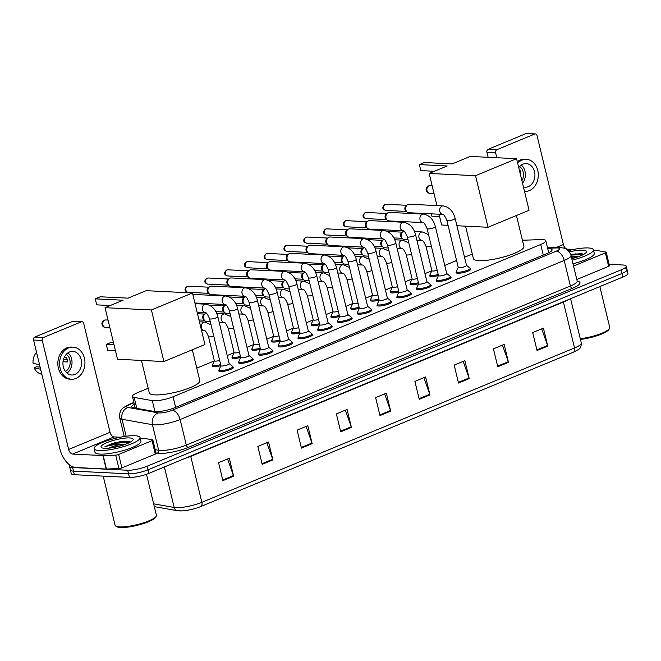 <?xml version="1.0" encoding="UTF-8"?>
<svg xmlns="http://www.w3.org/2000/svg" width="661" height="661" viewBox="0 0 661 661"><rect width="100%" height="100%" fill="white"/><g stroke="black" fill="none" stroke-linecap="round" stroke-linejoin="round"><path stroke-width="0.99" d="M229.177 363.624L232.664 366.392A7.089 1.52 166.4 0 1 232.812 366.615A7.089 1.52 166.4 0 1 228.4 369.169A7.089 1.52 166.4 0 1 220.576 370.499A7.089 1.52 166.4 0 1 219.039 369.945A7.089 1.52 166.4 0 1 219.08 369.681L220.906 365.624A7.56 1.619 166.4 0 1 213.858 366.64A7.56 1.619 166.4 0 1 212.222 366.054A7.56 1.619 166.4 0 1 212.553 365.393M248.949 355.428L252.436 358.204A7.089 1.52 166.4 0 1 252.593 358.427A7.089 1.52 166.4 0 1 248.181 360.98A7.089 1.52 166.4 0 1 240.348 362.311A7.089 1.52 166.4 0 1 238.819 361.757A7.089 1.52 166.4 0 1 238.852 361.493L240.687 357.427A7.56 1.619 166.4 0 1 233.639 358.452A7.56 1.619 166.4 0 1 232.003 357.865A7.56 1.619 166.4 0 1 232.325 357.204M260.459 349.223A7.56 1.619 166.4 0 1 253.411 350.256A7.56 1.619 166.4 0 1 251.775 349.669A7.56 1.619 166.4 0 1 252.105 349.008M288.502 339.043L291.988 341.82A7.089 1.52 166.4 0 1 292.145 342.043A7.089 1.52 166.4 0 1 287.733 344.596A7.089 1.52 166.4 0 1 279.9 345.926A7.089 1.52 166.4 0 1 278.372 345.373A7.089 1.52 166.4 0 1 278.405 345.108L280.239 341.043A7.56 1.619 166.4 0 1 273.191 342.067A7.56 1.619 166.4 0 1 271.555 341.481A7.56 1.619 166.4 0 1 271.878 340.82M308.282 330.855L311.769 333.631A7.089 1.52 166.4 0 1 311.918 333.855A7.089 1.52 166.4 0 1 307.505 336.408A7.089 1.52 166.4 0 1 299.681 337.738A7.089 1.52 166.4 0 1 298.144 337.184A7.089 1.52 166.4 0 1 298.177 336.92L300.011 332.855A7.56 1.619 166.4 0 1 292.963 333.879A7.56 1.619 166.4 0 1 291.327 333.284A7.56 1.619 166.4 0 1 291.65 332.632M319.784 324.65A7.56 1.619 166.4 0 1 312.736 325.683A7.56 1.619 166.4 0 1 311.1 325.096A7.56 1.619 166.4 0 1 311.43 324.435M347.826 314.471L351.322 317.247A7.089 1.52 166.4 0 1 351.47 317.47A7.089 1.52 166.4 0 1 347.058 320.023A7.089 1.52 166.4 0 1 339.225 321.353A7.089 1.52 166.4 0 1 337.697 320.8A7.089 1.52 166.4 0 1 337.73 320.535L339.564 316.47A7.56 1.619 166.4 0 1 332.516 317.495A7.56 1.619 166.4 0 1 330.88 316.908A7.56 1.619 166.4 0 1 331.202 316.247M367.607 306.283L371.094 309.059A7.089 1.52 166.4 0 1 371.251 309.274A7.089 1.52 166.4 0 1 366.83 311.835A7.089 1.52 166.4 0 1 359.006 313.157A7.089 1.52 166.4 0 1 357.469 312.612A7.089 1.52 166.4 0 1 357.51 312.339L359.344 308.282A7.56 1.619 166.4 0 1 352.288 309.307A7.56 1.619 166.4 0 1 350.652 308.712A7.56 1.619 166.4 0 1 350.983 308.051M387.379 298.094L390.866 300.862A7.089 1.52 166.4 0 1 391.023 301.085A7.089 1.52 166.4 0 1 386.611 303.639A7.089 1.52 166.4 0 1 378.778 304.969A7.089 1.52 166.4 0 1 377.249 304.415A7.089 1.52 166.4 0 1 377.282 304.151L379.117 300.094A7.56 1.619 166.4 0 1 372.069 301.11A7.56 1.619 166.4 0 1 370.433 300.524A7.56 1.619 166.4 0 1 370.755 299.863M398.889 291.889A7.56 1.619 166.4 0 1 391.841 292.922A7.56 1.619 166.4 0 1 390.205 292.336A7.56 1.619 166.4 0 1 390.535 291.675M426.932 281.71L430.418 284.486A7.089 1.52 166.4 0 1 430.575 284.701A7.089 1.52 166.4 0 1 426.163 287.262A7.089 1.52 166.4 0 1 418.33 288.584A7.089 1.52 166.4 0 1 416.802 288.039A7.089 1.52 166.4 0 1 416.835 287.766L418.669 283.709A7.56 1.619 166.4 0 1 411.621 284.726A7.56 1.619 166.4 0 1 409.985 284.139A7.56 1.619 166.4 0 1 410.307 283.478M446.712 273.514L450.199 276.29A7.089 1.52 166.4 0 1 450.348 276.513A7.089 1.52 166.4 0 1 445.935 279.066A7.089 1.52 166.4 0 1 438.111 280.396A7.089 1.52 166.4 0 1 436.574 279.843A7.089 1.52 166.4 0 1 436.607 279.578L438.441 275.513A7.56 1.619 166.4 0 1 431.393 276.538A7.56 1.619 166.4 0 1 429.757 275.951A7.56 1.619 166.4 0 1 430.088 275.29M292.228 342.39A7.56 1.619 166.4 0 1 292.823 342.828A7.56 1.619 166.4 0 1 288.113 345.554A7.56 1.619 166.4 0 1 279.76 346.967A7.56 1.619 166.4 0 1 278.124 346.381A7.56 1.619 166.4 0 1 278.455 345.72M312 334.202A7.56 1.619 166.4 0 1 312.595 334.64A7.56 1.619 166.4 0 1 307.886 337.366A7.56 1.619 166.4 0 1 299.54 338.779A7.56 1.619 166.4 0 1 297.904 338.192A7.56 1.619 166.4 0 1 298.227 337.531M331.781 326.005A7.56 1.619 166.4 0 1 332.367 326.443A7.56 1.619 166.4 0 1 327.666 329.17A7.56 1.619 166.4 0 1 319.313 330.591A7.56 1.619 166.4 0 1 317.677 329.996A7.56 1.619 166.4 0 1 318.007 329.343M351.553 317.817A7.56 1.619 166.4 0 1 352.148 318.255A7.56 1.619 166.4 0 1 347.438 320.982A7.56 1.619 166.4 0 1 339.085 322.394A7.56 1.619 166.4 0 1 337.457 321.808A7.56 1.619 166.4 0 1 337.779 321.147M272.456 350.578A7.56 1.619 166.4 0 1 273.043 351.016A7.56 1.619 166.4 0 1 268.333 353.742A7.56 1.619 166.4 0 1 259.988 355.164A7.56 1.619 166.4 0 1 258.352 354.577A7.56 1.619 166.4 0 1 258.674 353.916M232.903 366.962A7.56 1.619 166.4 0 1 233.49 367.4A7.56 1.619 166.4 0 1 228.789 370.127A7.56 1.619 166.4 0 1 220.435 371.548A7.56 1.619 166.4 0 1 218.799 370.953A7.56 1.619 166.4 0 1 219.121 370.292M252.676 358.774A7.56 1.619 166.4 0 1 253.27 359.212A7.56 1.619 166.4 0 1 248.561 361.939A7.56 1.619 166.4 0 1 240.207 363.352A7.56 1.619 166.4 0 1 238.571 362.765A7.56 1.619 166.4 0 1 238.902 362.104M371.333 309.629A7.56 1.619 166.4 0 1 371.92 310.067A7.56 1.619 166.4 0 1 367.219 312.793A7.56 1.619 166.4 0 1 358.865 314.206A7.56 1.619 166.4 0 1 357.229 313.62A7.56 1.619 166.4 0 1 357.551 312.959M391.105 301.433A7.56 1.619 166.4 0 1 391.7 301.87A7.56 1.619 166.4 0 1 386.991 304.597A7.56 1.619 166.4 0 1 378.637 306.018A7.56 1.619 166.4 0 1 377.001 305.423A7.56 1.619 166.4 0 1 377.332 304.762M410.886 293.244A7.56 1.619 166.4 0 1 411.473 293.682A7.56 1.619 166.4 0 1 406.763 296.409A7.56 1.619 166.4 0 1 398.418 297.822A7.56 1.619 166.4 0 1 396.782 297.235A7.56 1.619 166.4 0 1 397.104 296.574M430.658 285.048A7.56 1.619 166.4 0 1 431.253 285.486A7.56 1.619 166.4 0 1 426.543 288.213A7.56 1.619 166.4 0 1 418.19 289.634A7.56 1.619 166.4 0 1 416.554 289.047A7.56 1.619 166.4 0 1 416.884 288.386M450.43 276.86A7.56 1.619 166.4 0 1 451.025 277.298A7.56 1.619 166.4 0 1 446.315 280.024A7.56 1.619 166.4 0 1 437.97 281.437A7.56 1.619 166.4 0 1 436.334 280.851A7.56 1.619 166.4 0 1 436.657 280.19M470.211 268.672A7.56 1.619 166.4 0 1 470.806 269.11A7.56 1.619 166.4 0 1 466.096 271.836A7.56 1.619 166.4 0 1 457.743 273.249A7.56 1.619 166.4 0 1 456.107 272.663A7.56 1.619 166.4 0 1 456.437 272.002M148.171 388.28L137.513 392.692A14.17 3.041 -13.6 0 0 132.431 396.451A14.17 3.041 -13.6 0 0 134.158 397.41L152.303 400.632A14.17 3.041 -13.6 0 0 153.649 400.773A14.17 3.041 -13.6 0 0 173.058 396.765L540.715 244.479A14.17 3.041 -13.6 0 0 545.796 240.72A14.17 3.041 -13.6 0 0 541.053 239.613L522.421 240.24M472.293 254.022L464.526 257.245M456.577 260.533L444.754 265.433M431.782 270.803L424.973 273.621M412.01 279L405.201 281.817M392.229 287.188L385.429 290.005M372.457 295.376L365.649 298.194M352.677 303.573L345.877 306.39M332.904 311.761L326.096 314.578M313.132 319.949L306.324 322.775M293.352 328.145L286.544 330.963M273.58 336.333L266.771 339.151M253.799 344.521L246.999 347.347M234.027 352.718L227.219 355.535M214.247 360.906L196.771 368.152M134.307 404.202A14.17 3.041 -13.6 0 0 131.696 406.804A14.17 3.041 -13.6 0 0 133.415 407.771L154.286 411.473A14.17 3.041 -13.6 0 0 155.632 411.621A14.17 3.041 -13.6 0 0 175.033 407.606L546.986 253.543A14.17 3.041 -13.6 0 0 552.067 249.784A14.17 3.041 -13.6 0 0 547.721 248.668M609.145 264.326L623.149 265.011A14.17 3.041 166.4 0 1 626.215 266.11A14.17 3.041 166.4 0 1 621.133 269.87L147.089 466.22A14.17 3.041 166.4 0 1 127.68 470.235L72.619 467.534A14.17 3.041 166.4 0 1 69.545 466.426A14.17 3.041 166.4 0 1 70.074 465.27M624.017 268.597A14.17 3.041 166.4 0 1 627.082 269.696L627.95 273.29A14.17 3.041 166.4 0 1 622.869 277.05L148.824 473.4A14.17 3.041 166.4 0 1 129.416 477.407L74.354 474.705L73.487 471.119A14.17 3.041 166.4 0 1 70.421 470.012A14.17 3.041 166.4 0 0 73.487 471.119L128.548 473.821L73.487 471.119L72.619 467.534M148.824 473.4L147.957 469.814A14.17 3.041 166.4 0 1 128.548 473.821A14.17 3.041 166.4 0 0 147.957 469.814L622.001 273.456L147.957 469.814L147.089 466.22M627.082 269.696A14.17 3.041 166.4 0 1 622.001 273.456A14.17 3.041 166.4 0 0 627.082 269.696L626.215 266.11M548.589 252.254A14.17 3.041 166.4 0 1 549.679 252.262M541.69 328.856L547.564 345.455A3.776 2.173 67.5 0 1 547.754 346.075L543.408 328.137L532.7 332.574L537.046 350.512L547.754 346.075M502.426 345.116L508.301 361.716A3.776 2.173 67.5 0 1 508.483 362.344L504.145 344.406L493.437 348.843L497.774 366.781L508.483 362.344M463.154 361.377L469.037 377.985A3.776 2.173 67.5 0 1 469.219 378.604L464.881 360.666L454.173 365.103L458.511 383.041L469.219 378.604M423.891 377.646L429.766 394.245A3.776 2.173 67.5 0 1 429.956 394.873L425.61 376.935L414.901 381.364L419.248 399.31L429.956 394.873M227.566 458.965L233.44 475.565A3.776 2.173 67.5 0 1 233.622 476.193L229.284 458.255L218.576 462.692L222.914 480.63L233.622 476.193M266.829 442.705L272.704 459.304A3.776 2.173 67.5 0 1 272.894 459.924L268.548 441.986L257.84 446.423L262.177 464.361L272.894 459.924M306.093 426.436L311.967 443.035A3.776 2.173 67.5 0 1 312.157 443.663L307.819 425.725L297.111 430.162L301.449 448.1L312.157 443.663M345.364 410.175L351.239 426.775A3.776 2.173 67.5 0 1 351.421 427.403L347.083 409.456L336.375 413.893L340.712 431.831L351.421 427.403M384.628 393.906L390.502 410.514A3.776 2.173 67.5 0 1 390.684 411.134L386.346 393.196L375.638 397.633L379.976 415.571L390.684 411.134M573.475 352.173A4.726 2.718 -112.5 0 0 574.525 347.967A18.896 4.057 -13.6 0 0 581.3 342.952C580.92 348.851 580.565 348.19 574.459 351.751A15.492 3.33 166.4 0 1 573.475 352.173L200.804 506.533A15.492 3.33 166.4 0 1 181.998 510.895A15.492 3.33 166.4 0 1 179.594 510.912M74.354 474.705A14.17 3.041 166.4 0 1 71.289 473.607L69.545 466.426M112.304 444.035A18.896 4.057 166.4 0 1 122.731 441.581M152.03 440.647A2.363 0.504 -13.6 0 0 152.881 440.019L156.136 453.471A2.363 0.504 166.4 0 1 155.285 454.099L152.03 440.647L118.658 454.471L121.913 467.922A2.363 0.504 166.4 0 1 118.955 468.591L106.454 469.013A2.363 0.504 166.4 0 1 106.173 469.013L75.875 467.525A18.896 10.873 67.5 0 1 59.936 449.017L33.571 340.035A2.363 1.867 -87.2 0 1 34.818 337.06L43.51 337.482A2.363 1.867 92.8 0 0 42.271 340.465L68.637 449.447A4.726 2.718 -112.5 0 0 72.619 454.074L102.918 455.561A2.363 0.504 -13.6 0 0 103.199 455.561L115.7 455.14A2.363 0.504 -13.6 0 0 118.658 454.471M155.285 454.099L121.913 467.922M120.252 437.227L114.023 436.921A4.726 2.718 -112.5 0 1 110.04 432.294L83.674 323.312A2.363 1.867 92.8 0 0 82.005 321.692A2.363 1.867 92.8 0 0 81.353 321.808L72.652 321.386L34.818 337.06M72.652 321.386A2.363 1.867 -87.2 0 1 73.313 321.271L82.005 321.692M81.353 321.808L43.51 337.482M152.881 440.019A2.363 0.504 -13.6 0 0 152.592 439.854L144.552 438.433A2.363 0.504 -13.6 0 0 144.329 438.408L140.198 438.202M69.554 351.974A11.807 9.32 92.8 0 0 63.002 364.839A11.807 9.32 92.8 0 0 71.685 374.985A11.807 9.32 92.8 0 0 74.974 374.399A11.807 9.32 92.8 0 0 81.526 361.542A11.807 9.32 92.8 0 0 72.842 351.396A11.807 9.32 92.8 0 0 69.554 351.974M40.106 367.029L36.33 366.847L34.132 367.756L40.643 369.251M73.049 347.149L71.314 347.058A16.062 12.675 92.8 0 0 66.835 347.86A16.062 12.675 92.8 0 0 57.928 365.343A16.062 12.675 92.8 0 0 69.736 379.15L71.479 379.232A16.062 12.675 92.8 0 0 75.949 378.439A16.062 12.675 92.8 0 0 84.864 360.947A16.062 12.675 92.8 0 0 73.049 347.149A16.062 12.675 92.8 0 0 68.57 347.942A16.062 12.675 92.8 0 0 59.664 365.426A16.062 12.675 92.8 0 0 71.479 379.232M40.296 369.226A15.591 12.303 92.8 0 0 41.04 370.895M67.257 359.766L63.448 359.592M34.132 367.756A12.286 9.692 92.8 0 0 39.222 373.3L41.916 374.531M39.082 362.823A15.591 12.303 92.8 0 0 39.206 364.748L33.05 363.269A12.286 9.692 92.8 0 1 36.57 352.412M65.431 371.424A9.452 7.453 92.8 0 0 70.149 363.087A9.452 7.453 92.8 0 0 66.265 354.321M63.035 361.749L67.546 361.972A9.452 7.453 -87.2 0 0 66.464 357.485L64.249 357.378M66.984 373.077A11.807 9.32 92.8 0 0 67.976 352.834M146.502 474.276L156.409 515.258A21.259 4.569 166.4 0 1 156.145 516.357L155.451 517.423A20.317 4.363 166.4 0 1 140.975 524.338A20.317 4.363 166.4 0 1 120.616 527.511A20.317 4.363 166.4 0 1 116.931 526.743L115.824 526.106A21.259 4.569 166.4 0 1 115.088 525.255L103.199 476.118M156.145 516.357A21.259 4.569 166.4 0 1 140.991 523.586A21.259 4.569 166.4 0 1 119.682 526.908A21.259 4.569 166.4 0 1 115.824 526.106M134.935 435.723A23.622 5.073 166.4 0 1 140.049 437.565A23.622 5.073 166.4 0 1 125.334 446.084A23.622 5.073 166.4 0 1 99.241 450.513A23.622 5.073 166.4 0 1 94.126 448.67A23.622 5.073 166.4 0 1 108.842 440.152A23.622 5.073 166.4 0 1 134.935 435.723M140.049 437.565L140.917 441.151A23.622 5.073 166.4 0 1 126.201 449.67A23.622 5.073 166.4 0 1 100.108 454.099A23.622 5.073 166.4 0 1 94.994 452.256L94.126 448.67M130.391 442.11L128.127 441.432C123.929 441.085 118.732 441.73 112.535 443.382L104.876 446.778C109.156 445.266 114.7 444.456 121.517 444.341A11.807 2.537 166.4 0 0 109.024 448.133M104.595 448.29A16.533 3.553 166.4 0 1 101.596 447.671A16.533 3.553 166.4 0 1 109.685 441.581A16.533 3.553 166.4 0 1 129.581 437.946A16.533 3.553 166.4 0 1 132.952 440.086A16.533 3.553 166.4 0 1 121.161 445.704A16.533 3.553 166.4 0 1 104.595 448.29M122.087 445.431L110.007 448.026M125.73 444.209L121.517 444.341M129.523 441.705L112.535 443.382M129.977 442.333L115.551 443.258L104.876 446.778M192.318 349.76L199.796 380.645A25.986 5.577 166.4 0 1 183.609 390.015A25.986 5.577 166.4 0 1 154.905 394.89A25.986 5.577 166.4 0 1 149.279 392.865L141.437 360.427M128.069 298.144L100.249 296.781L95.25 298.846L123.07 300.218L105.041 307.679L151.419 309.959L192.467 292.955L146.098 290.675L128.069 298.144M192.467 292.955L204.943 344.53L163.895 361.534L117.526 359.254L105.041 307.679M163.895 361.534L151.419 309.959M95.25 298.846L96.704 304.861L110.255 305.522M115.477 350.801L107.726 350.421L106.272 344.414L114.023 344.794M106.272 344.414L111.271 342.348L113.461 342.456M516.439 215.503L523.917 246.396A25.986 5.577 166.4 0 1 507.731 255.766A25.986 5.577 166.4 0 1 479.027 260.632A25.986 5.577 166.4 0 1 473.4 258.616L465.559 226.178M452.19 163.895L424.37 162.523L419.371 164.597L447.191 165.961L429.171 173.43L475.54 175.702L516.588 158.698L470.219 156.426L452.19 163.895M448.059 225.318L441.647 225.004L439.036 214.205M436.946 205.588L429.171 173.43M516.588 158.698L529.064 210.272L488.016 227.277L475.54 175.702M456.908 225.748L488.016 227.277M419.371 164.597L420.826 170.604L434.376 171.273M439.598 216.552L431.848 216.172L431.278 213.825M229.103 363.558A4.255 0.917 166.4 0 1 229.193 363.69A4.255 0.917 166.4 0 1 226.541 365.227A4.255 0.917 166.4 0 1 221.848 366.02A4.255 0.917 166.4 0 1 220.931 365.69L209.554 318.693C207.711 314.487 206.356 312.479 205.488 312.686A4.255 3.355 -87.2 0 1 202.39 309.018A4.255 3.355 -87.2 0 1 204.745 304.407A4.255 3.355 -87.2 0 1 204.951 304.324A4.255 3.355 -87.2 0 1 205.935 304.192L195.061 303.663M248.875 355.37A4.255 0.917 166.4 0 1 248.966 355.502A4.255 0.917 166.4 0 1 246.322 357.039A4.255 0.917 166.4 0 1 241.62 357.832A4.255 0.917 166.4 0 1 240.703 357.502L229.334 310.505C227.483 306.291 226.128 304.291 225.269 304.49L225.294 304.498A4.255 3.355 -87.2 0 1 222.162 300.829A4.255 3.355 -87.2 0 1 224.525 296.211A4.255 3.355 -87.2 0 1 224.723 296.136A4.255 3.355 -87.2 0 1 225.707 296.004L192.814 294.385M268.655 347.182A4.255 0.917 166.4 0 1 268.746 347.314A4.255 0.917 166.4 0 1 266.094 348.843A4.255 0.917 166.4 0 1 261.401 349.644A4.255 0.917 166.4 0 1 260.475 349.314L249.106 302.308C247.264 298.103 245.909 296.103 245.041 296.302L245.066 296.302A4.255 3.355 -87.2 0 1 241.943 292.641A4.255 3.355 -87.2 0 1 244.297 288.022A4.255 3.355 -87.2 0 1 244.504 287.948A4.255 3.355 -87.2 0 1 245.487 287.808L211.454 286.139A4.255 3.355 -87.2 0 0 210.272 286.353A4.255 3.355 -87.2 0 0 209.628 286.717A4.255 3.355 -87.2 0 0 208.033 291.716A4.255 3.355 -87.2 0 0 209.281 293.889A4.255 3.355 -87.2 0 0 211.041 294.632L245.049 296.302M268.73 347.24L272.216 350.008A7.089 1.52 166.4 0 1 272.365 350.231A7.089 1.52 166.4 0 1 267.953 352.792A7.089 1.52 166.4 0 1 260.128 354.114A7.089 1.52 166.4 0 1 258.591 353.569A7.089 1.52 166.4 0 1 258.625 353.296L260.459 349.239M209.281 293.889L208.091 292.831A3.074 2.421 -87.2 0 1 207.19 291.261A3.074 2.421 -87.2 0 1 208.339 287.651L209.628 286.717M288.427 338.986A4.255 0.917 166.4 0 1 288.518 339.118A4.255 0.917 166.4 0 1 285.874 340.655A4.255 0.917 166.4 0 1 281.173 341.448A4.255 0.917 166.4 0 1 280.256 341.117L268.887 294.12C267.036 289.915 265.681 287.907 264.813 288.113A4.255 3.355 -87.2 0 1 261.715 284.445A4.255 3.355 -87.2 0 1 264.078 279.826A4.255 3.355 -87.2 0 1 264.276 279.752A4.255 3.355 -87.2 0 1 265.259 279.62L231.234 277.95A4.255 3.355 -87.2 0 0 230.053 278.157A4.255 3.355 -87.2 0 0 229.408 278.521A4.255 3.355 -87.2 0 0 227.814 283.528A4.255 3.355 -87.2 0 0 229.053 285.692A4.255 3.355 -87.2 0 0 230.813 286.444L264.846 288.113M229.053 285.692L227.863 284.635A3.074 2.421 -87.2 0 1 226.963 283.073A3.074 2.421 -87.2 0 1 228.119 279.454L229.408 278.521M308.208 330.797A4.255 0.917 166.4 0 1 308.299 330.93A4.255 0.917 166.4 0 1 305.646 332.466A4.255 0.917 166.4 0 1 300.953 333.26A4.255 0.917 166.4 0 1 300.028 332.929L288.659 285.932C286.816 281.718 285.461 279.719 284.594 279.917A4.255 3.355 -87.2 0 1 281.487 276.257A4.255 3.355 -87.2 0 1 283.85 271.638A4.255 3.355 -87.2 0 1 284.056 271.564A4.255 3.355 -87.2 0 1 285.031 271.431L251.006 269.762A4.255 3.355 -87.2 0 0 249.825 269.969A4.255 3.355 -87.2 0 0 249.18 270.332A4.255 3.355 -87.2 0 0 247.586 275.34A4.255 3.355 -87.2 0 0 248.833 277.504A4.255 3.355 -87.2 0 0 250.593 278.256L284.618 279.925M248.833 277.504L247.635 276.447A3.074 2.421 -87.2 0 1 246.743 274.885A3.074 2.421 -87.2 0 1 247.892 271.266L249.18 270.332M327.98 322.609A4.255 0.917 166.4 0 1 328.071 322.742A4.255 0.917 166.4 0 1 325.427 324.27A4.255 0.917 166.4 0 1 320.725 325.072A4.255 0.917 166.4 0 1 319.808 324.741L308.439 277.736C306.588 273.53 305.233 271.522 304.366 271.729L304.39 271.729A4.255 3.355 -87.2 0 1 301.267 268.06A4.255 3.355 -87.2 0 1 303.622 263.45A4.255 3.355 -87.2 0 1 303.829 263.375A4.255 3.355 -87.2 0 1 304.812 263.235L270.787 261.566A4.255 3.355 -87.2 0 0 269.597 261.781A4.255 3.355 -87.2 0 0 268.961 262.136A4.255 3.355 -87.2 0 0 267.366 267.143A4.255 3.355 -87.2 0 0 268.606 269.316A4.255 3.355 -87.2 0 0 270.366 270.06L304.374 271.729M328.054 322.667L331.541 325.435A7.089 1.52 166.4 0 1 331.698 325.658A7.089 1.52 166.4 0 1 327.278 328.22A7.089 1.52 166.4 0 1 319.453 329.542A7.089 1.52 166.4 0 1 317.916 328.988A7.089 1.52 166.4 0 1 317.958 328.724L319.792 324.667M268.606 269.316L267.416 268.259A3.074 2.421 -87.2 0 1 266.515 266.689A3.074 2.421 -87.2 0 1 267.672 263.078L268.961 262.136M347.752 314.413A4.255 0.917 166.4 0 1 347.851 314.545A4.255 0.917 166.4 0 1 345.199 316.082A4.255 0.917 166.4 0 1 340.506 316.875A4.255 0.917 166.4 0 1 339.58 316.545L328.211 269.548C326.369 265.342 325.014 263.334 324.146 263.541A4.255 3.355 -87.2 0 1 321.039 259.872A4.255 3.355 -87.2 0 1 323.403 255.253A4.255 3.355 -87.2 0 1 323.609 255.179A4.255 3.355 -87.2 0 1 324.584 255.047L290.559 253.378A4.255 3.355 -87.2 0 0 289.378 253.584A4.255 3.355 -87.2 0 0 288.733 253.948A4.255 3.355 -87.2 0 0 287.138 258.955A4.255 3.355 -87.2 0 0 288.386 261.12A4.255 3.355 -87.2 0 0 290.146 261.872L324.171 263.541M288.386 261.12L287.188 260.062A3.074 2.421 -87.2 0 1 286.296 258.501A3.074 2.421 -87.2 0 1 287.444 254.882L288.733 253.948M367.533 306.225A4.255 0.917 166.4 0 1 367.623 306.357A4.255 0.917 166.4 0 1 364.979 307.886A4.255 0.917 166.4 0 1 360.278 308.687A4.255 0.917 166.4 0 1 359.361 308.356L347.992 261.351C346.141 257.146 344.786 255.146 343.918 255.344A4.255 3.355 -87.2 0 1 340.82 251.684A4.255 3.355 -87.2 0 1 343.175 247.065A4.255 3.355 -87.2 0 1 343.381 246.991A4.255 3.355 -87.2 0 1 344.364 246.859L310.34 245.19A4.255 3.355 -87.2 0 0 309.15 245.396A4.255 3.355 -87.2 0 0 308.513 245.76A4.255 3.355 -87.2 0 0 306.919 250.767A4.255 3.355 -87.2 0 0 308.158 252.932A4.255 3.355 -87.2 0 0 309.918 253.675L343.943 255.344M308.158 252.932L306.968 251.874A3.074 2.421 -87.2 0 1 306.068 250.304A3.074 2.421 -87.2 0 1 307.225 246.693L308.513 245.76M387.305 298.028A4.255 0.917 166.4 0 1 387.396 298.161A4.255 0.917 166.4 0 1 384.752 299.697A4.255 0.917 166.4 0 1 380.05 300.499A4.255 0.917 166.4 0 1 379.133 300.16L367.764 253.163C365.921 248.957 364.558 246.95 363.699 247.156A4.255 3.355 -87.2 0 1 360.592 243.488A4.255 3.355 -87.2 0 1 362.955 238.877A4.255 3.355 -87.2 0 1 363.153 238.795A4.255 3.355 -87.2 0 1 364.137 238.662L330.112 236.993A4.255 3.355 -87.2 0 0 328.93 237.208A4.255 3.355 -87.2 0 0 328.286 237.563A4.255 3.355 -87.2 0 0 326.691 242.57A4.255 3.355 -87.2 0 0 327.93 244.744A4.255 3.355 -87.2 0 0 329.699 245.487L363.724 247.156M327.93 244.744L326.741 243.686A3.074 2.421 -87.2 0 1 325.848 242.116A3.074 2.421 -87.2 0 1 326.997 238.505L328.286 237.563M407.085 289.84A4.255 0.917 166.4 0 1 407.176 289.972A4.255 0.917 166.4 0 1 404.524 291.509A4.255 0.917 166.4 0 1 399.831 292.302A4.255 0.917 166.4 0 1 398.914 291.972L387.536 244.975C385.694 240.761 384.338 238.761 383.471 238.96A4.255 3.355 -87.2 0 1 380.372 235.299A4.255 3.355 -87.2 0 1 382.727 230.681A4.255 3.355 -87.2 0 1 382.934 230.606A4.255 3.355 -87.2 0 1 383.917 230.474L349.892 228.805A4.255 3.355 -87.2 0 0 348.702 229.012A4.255 3.355 -87.2 0 0 348.058 229.375A4.255 3.355 -87.2 0 0 346.463 234.382A4.255 3.355 -87.2 0 0 347.711 236.547A4.255 3.355 -87.2 0 0 349.471 237.299L383.496 238.968M407.159 289.898L410.646 292.674A7.089 1.52 166.4 0 1 410.795 292.897A7.089 1.52 166.4 0 1 406.383 295.45A7.089 1.52 166.4 0 1 398.558 296.781A7.089 1.52 166.4 0 1 397.021 296.227A7.089 1.52 166.4 0 1 397.054 295.963L398.889 291.898M347.711 236.547L346.521 235.49A3.074 2.421 -87.2 0 1 345.62 233.928A3.074 2.421 -87.2 0 1 346.769 230.309L348.058 229.375M426.857 281.652A4.255 0.917 166.4 0 1 426.948 281.784A4.255 0.917 166.4 0 1 424.304 283.313A4.255 0.917 166.4 0 1 419.603 284.114A4.255 0.917 166.4 0 1 418.686 283.784L407.316 236.778C405.466 232.573 404.111 230.573 403.243 230.772A4.255 3.355 -87.2 0 1 400.145 227.111A4.255 3.355 -87.2 0 1 402.508 222.493A4.255 3.355 -87.2 0 1 402.706 222.418A4.255 3.355 -87.2 0 1 403.689 222.278L369.664 220.609A4.255 3.355 -87.2 0 0 368.483 220.824A4.255 3.355 -87.2 0 0 367.838 221.187A4.255 3.355 -87.2 0 0 366.244 226.186A4.255 3.355 -87.2 0 0 367.483 228.359A4.255 3.355 -87.2 0 0 369.251 229.103L403.276 230.772M367.483 228.359L366.293 227.301A3.074 2.421 -87.2 0 1 365.393 225.732A3.074 2.421 -87.2 0 1 366.549 222.121L367.838 221.187M446.638 273.456A4.255 0.917 166.4 0 1 446.729 273.588A4.255 0.917 166.4 0 1 444.076 275.125A4.255 0.917 166.4 0 1 439.383 275.918A4.255 0.917 166.4 0 1 438.458 275.587L427.089 228.59C425.246 224.385 423.891 222.377 423.023 222.583A4.255 3.355 -87.2 0 1 419.917 218.915A4.255 3.355 -87.2 0 1 422.28 214.304A4.255 3.355 -87.2 0 1 422.486 214.222A4.255 3.355 -87.2 0 1 423.461 214.09L389.436 212.421A4.255 3.355 -87.2 0 0 388.255 212.627A4.255 3.355 -87.2 0 0 387.61 212.991A4.255 3.355 -87.2 0 0 386.016 217.998A4.255 3.355 -87.2 0 0 387.263 220.163A4.255 3.355 -87.2 0 0 389.023 220.914L423.048 222.583M387.263 220.163L386.074 219.113A3.074 2.421 -87.2 0 1 385.173 217.543A3.074 2.421 -87.2 0 1 386.321 213.924L387.61 212.991M466.41 265.268A4.255 0.917 166.4 0 1 466.501 265.4A4.255 0.917 166.4 0 1 463.857 266.937A4.255 0.917 166.4 0 1 459.155 267.73A4.255 0.917 166.4 0 1 458.238 267.399L446.869 220.402C445.018 216.188 443.663 214.189 442.796 214.387L442.82 214.395M466.484 265.325L469.971 268.102A7.089 1.52 166.4 0 1 470.128 268.325A7.089 1.52 166.4 0 1 465.716 270.878A7.089 1.52 166.4 0 1 457.883 272.208A7.089 1.52 166.4 0 1 456.346 271.654A7.089 1.52 166.4 0 1 456.387 271.39L458.222 267.325M443.242 205.901A4.255 3.355 -87.2 0 0 442.259 206.034A4.255 3.355 -87.2 0 0 442.052 206.108A4.255 3.355 -87.2 0 0 439.697 210.727A4.255 3.355 -87.2 0 0 442.804 214.395L408.795 212.726A4.255 3.355 -87.2 0 1 407.036 211.974A4.255 3.355 -87.2 0 1 405.796 209.81A4.255 3.355 -87.2 0 1 407.391 204.803A4.255 3.355 -87.2 0 1 408.027 204.439A4.255 3.355 -87.2 0 1 409.217 204.232L443.242 205.901C449.257 207.083 453.223 211.247 455.132 218.403A4.255 0.917 166.4 0 1 453.801 219.444A4.255 0.917 166.4 0 1 447.786 220.733A4.255 0.917 166.4 0 1 446.869 220.402M407.036 211.974L405.846 210.917A3.074 2.421 -87.2 0 1 404.945 209.355A3.074 2.421 -87.2 0 1 406.102 205.736L407.391 204.803M219.65 360.419A4.255 0.917 166.4 0 1 215.271 361.121A4.255 0.917 166.4 0 1 214.354 360.79L208.496 336.573C206.645 332.367 205.29 330.36 204.423 330.566A4.255 3.355 -87.2 0 1 201.448 327.649A4.255 3.355 -87.2 0 1 203.885 322.204A4.255 3.355 -87.2 0 1 204.869 322.072L211.024 324.774M220.667 364.608A7.089 1.52 166.4 0 1 213.999 365.599A7.089 1.52 166.4 0 1 212.47 365.046A7.089 1.52 166.4 0 1 212.503 364.781L214.338 360.716M239.431 352.23A4.255 0.917 166.4 0 1 235.052 352.933A4.255 0.917 166.4 0 1 234.126 352.602L228.268 328.385C226.426 324.171 225.07 322.171 224.203 322.37A4.255 3.355 -87.2 0 1 221.22 319.461A4.255 3.355 -87.2 0 1 223.666 314.016A4.255 3.355 -87.2 0 1 224.649 313.884L230.805 316.578M210.281 321.692L206.662 321.51A4.255 3.355 -87.2 0 1 204.902 320.767A4.255 3.355 -87.2 0 1 203.662 318.594A4.255 3.355 -87.2 0 1 205.257 313.595A4.255 3.355 -87.2 0 1 206.257 313.107M240.439 356.419A7.089 1.52 166.4 0 1 233.779 357.403A7.089 1.52 166.4 0 1 232.242 356.857A7.089 1.52 166.4 0 1 232.275 356.585L234.11 352.528M204.902 320.767L203.712 319.709A3.074 2.421 -87.2 0 1 202.811 318.139A3.074 2.421 -87.2 0 1 203.968 314.529L205.257 313.595M259.203 344.042A4.255 0.917 166.4 0 1 254.824 344.736A4.255 0.917 166.4 0 1 253.907 344.406L248.049 320.188C246.198 315.983 244.843 313.983 243.975 314.182A4.255 3.355 -87.2 0 1 241.001 311.265A4.255 3.355 -87.2 0 1 243.438 305.828A4.255 3.355 -87.2 0 1 244.421 305.688L250.577 308.39M230.061 313.496L226.442 313.322A4.255 3.355 -87.2 0 1 224.682 312.57A4.255 3.355 -87.2 0 1 223.435 310.406A4.255 3.355 -87.2 0 1 225.029 305.399A4.255 3.355 -87.2 0 1 226.037 304.919M260.219 348.231A7.089 1.52 166.4 0 1 253.551 349.215A7.089 1.52 166.4 0 1 252.015 348.661A7.089 1.52 166.4 0 1 252.056 348.397L253.89 344.331M224.682 312.57L223.484 311.521A3.074 2.421 -87.2 0 1 222.592 309.951A3.074 2.421 -87.2 0 1 223.74 306.332L225.029 305.399M278.983 335.846A4.255 0.917 166.4 0 1 274.604 336.548A4.255 0.917 166.4 0 1 273.679 336.218L267.821 312C265.978 307.795 264.623 305.787 263.756 305.993L263.78 305.993A4.255 3.355 -87.2 0 1 260.773 303.077A4.255 3.355 -87.2 0 1 263.218 297.632A4.255 3.355 -87.2 0 1 264.193 297.5L270.357 300.201M249.833 305.308L246.214 305.134A4.255 3.355 -87.2 0 1 244.454 304.382A4.255 3.355 -87.2 0 1 243.215 302.217A4.255 3.355 -87.2 0 1 244.81 297.21A4.255 3.355 -87.2 0 1 245.809 296.723M279.991 340.035A7.089 1.52 166.4 0 1 273.324 341.026A7.089 1.52 166.4 0 1 271.795 340.473A7.089 1.52 166.4 0 1 271.828 340.208L273.662 336.143M244.454 304.382L243.265 303.325A3.074 2.421 -87.2 0 1 242.364 301.763A3.074 2.421 -87.2 0 1 243.521 298.144L244.81 297.21M298.755 327.658A4.255 0.917 166.4 0 1 294.376 328.36A4.255 0.917 166.4 0 1 293.459 328.03L287.601 303.812C285.75 299.598 284.395 297.599 283.528 297.797A4.255 3.355 -87.2 0 1 280.553 294.889A4.255 3.355 -87.2 0 1 282.991 289.444A4.255 3.355 -87.2 0 1 283.974 289.311L290.129 292.005M269.614 297.12L265.995 296.938A4.255 3.355 -87.2 0 1 264.226 296.194A4.255 3.355 -87.2 0 1 262.987 294.021A4.255 3.355 -87.2 0 1 264.582 289.014A4.255 3.355 -87.2 0 1 265.59 288.535M299.772 331.847A7.089 1.52 166.4 0 1 293.104 332.83A7.089 1.52 166.4 0 1 291.567 332.276A7.089 1.52 166.4 0 1 291.608 332.012L293.443 327.955M264.226 296.194L263.037 295.137A3.074 2.421 -87.2 0 1 262.144 293.567A3.074 2.421 -87.2 0 1 263.293 289.956L264.582 289.014M318.528 319.47A4.255 0.917 166.4 0 1 314.149 320.164A4.255 0.917 166.4 0 1 313.231 319.833L307.373 295.616C305.531 291.41 304.167 289.402 303.308 289.609A4.255 3.355 -87.2 0 1 300.325 286.692A4.255 3.355 -87.2 0 1 302.771 281.255A4.255 3.355 -87.2 0 1 303.746 281.115L309.91 283.817M289.386 288.923L285.767 288.75A4.255 3.355 -87.2 0 1 284.007 287.998A4.255 3.355 -87.2 0 1 282.768 285.833A4.255 3.355 -87.2 0 1 284.362 280.826A4.255 3.355 -87.2 0 1 285.362 280.347M319.544 323.659A7.089 1.52 166.4 0 1 312.876 324.642A7.089 1.52 166.4 0 1 311.348 324.088A7.089 1.52 166.4 0 1 311.381 323.824L313.215 319.759M284.007 287.998L282.817 286.94A3.074 2.421 -87.2 0 1 281.916 285.378A3.074 2.421 -87.2 0 1 283.065 281.76L284.362 280.826M338.308 311.273A4.255 0.917 166.4 0 1 333.929 311.975A4.255 0.917 166.4 0 1 333.012 311.645L327.145 287.428C325.303 283.214 323.948 281.214 323.08 281.412L323.105 281.421A4.255 3.355 -87.2 0 1 320.106 278.504A4.255 3.355 -87.2 0 1 322.543 273.059A4.255 3.355 -87.2 0 1 323.526 272.927L329.682 275.629M309.158 280.735L305.547 280.553A4.255 3.355 -87.2 0 1 303.779 279.81A4.255 3.355 -87.2 0 1 302.54 277.645A4.255 3.355 -87.2 0 1 304.134 272.638A4.255 3.355 -87.2 0 1 305.134 272.15M339.324 315.462A7.089 1.52 166.4 0 1 332.657 316.445A7.089 1.52 166.4 0 1 331.12 315.9A7.089 1.52 166.4 0 1 331.153 315.627L332.987 311.571M303.779 279.81L302.589 278.752A3.074 2.421 -87.2 0 1 301.697 277.182A3.074 2.421 -87.2 0 1 302.845 273.571L304.134 272.638M358.08 303.085A4.255 0.917 166.4 0 1 353.701 303.779A4.255 0.917 166.4 0 1 352.784 303.449L346.926 279.231C345.075 275.026 343.72 273.026 342.861 273.224A4.255 3.355 -87.2 0 1 339.878 270.308A4.255 3.355 -87.2 0 1 342.315 264.871A4.255 3.355 -87.2 0 1 343.299 264.731L349.454 267.432M328.938 272.547L325.319 272.365A4.255 3.355 -87.2 0 1 323.56 271.621A4.255 3.355 -87.2 0 1 322.312 269.448A4.255 3.355 -87.2 0 1 323.907 264.441A4.255 3.355 -87.2 0 1 324.915 263.962M359.097 307.274A7.089 1.52 166.4 0 1 352.429 308.257A7.089 1.52 166.4 0 1 350.9 307.704A7.089 1.52 166.4 0 1 350.933 307.439L352.767 303.382M323.56 271.621L322.37 270.564A3.074 2.421 -87.2 0 1 321.469 268.994A3.074 2.421 -87.2 0 1 322.618 265.383L323.907 264.441M377.861 294.897A4.255 0.917 166.4 0 1 373.482 295.591A4.255 0.917 166.4 0 1 372.556 295.26L366.698 271.043C364.855 266.837 363.5 264.83 362.633 265.036A4.255 3.355 -87.2 0 1 359.658 262.12A4.255 3.355 -87.2 0 1 362.096 256.675A4.255 3.355 -87.2 0 1 363.079 256.542L369.235 259.244M348.711 264.35L345.092 264.177A4.255 3.355 -87.2 0 1 343.332 263.425A4.255 3.355 -87.2 0 1 342.092 261.26A4.255 3.355 -87.2 0 1 343.687 256.253A4.255 3.355 -87.2 0 1 344.687 255.766M378.869 299.086A7.089 1.52 166.4 0 1 372.209 300.069A7.089 1.52 166.4 0 1 370.672 299.516A7.089 1.52 166.4 0 1 370.705 299.251L372.54 295.186M343.332 263.425L342.142 262.367A3.074 2.421 -87.2 0 1 341.241 260.806A3.074 2.421 -87.2 0 1 342.398 257.187L343.687 256.253M397.633 286.7A4.255 0.917 166.4 0 1 393.254 287.403A4.255 0.917 166.4 0 1 392.337 287.072L386.478 262.855C384.628 258.641 383.273 256.642 382.405 256.84L382.438 256.848A4.255 3.355 -87.2 0 1 379.431 253.931A4.255 3.355 -87.2 0 1 381.868 248.486A4.255 3.355 -87.2 0 1 382.851 248.354L389.007 251.048M368.491 256.162L364.872 255.981A4.255 3.355 -87.2 0 1 363.112 255.237A4.255 3.355 -87.2 0 1 361.864 253.064A4.255 3.355 -87.2 0 1 363.459 248.065A4.255 3.355 -87.2 0 1 364.467 247.578M398.649 290.89A7.089 1.52 166.4 0 1 391.981 291.873A7.089 1.52 166.4 0 1 390.444 291.327A7.089 1.52 166.4 0 1 390.486 291.055L392.32 286.998M363.112 255.237L361.914 254.179A3.074 2.421 -87.2 0 1 361.022 252.609A3.074 2.421 -87.2 0 1 362.17 248.999L363.459 248.065M417.413 278.512A4.255 0.917 166.4 0 1 413.034 279.206A4.255 0.917 166.4 0 1 412.109 278.876L406.251 254.659C404.408 250.453 403.053 248.453 402.185 248.652A4.255 3.355 -87.2 0 1 399.203 245.735A4.255 3.355 -87.2 0 1 401.648 240.298A4.255 3.355 -87.2 0 1 402.623 240.158L408.787 242.86M388.263 247.966L384.644 247.792A4.255 3.355 -87.2 0 1 382.884 247.049A4.255 3.355 -87.2 0 1 381.645 244.876A4.255 3.355 -87.2 0 1 383.24 239.869A4.255 3.355 -87.2 0 1 384.239 239.389M418.421 282.701A7.089 1.52 166.4 0 1 411.753 283.685A7.089 1.52 166.4 0 1 410.225 283.131A7.089 1.52 166.4 0 1 410.258 282.867L412.092 278.802M382.884 247.049L381.694 245.991A3.074 2.421 -87.2 0 1 380.794 244.421A3.074 2.421 -87.2 0 1 381.951 240.802L383.24 239.869M437.185 270.316A4.255 0.917 166.4 0 1 432.806 271.018A4.255 0.917 166.4 0 1 431.889 270.688L426.031 246.47C424.18 242.265 422.825 240.257 421.958 240.464A4.255 3.355 -87.2 0 1 418.983 237.547A4.255 3.355 -87.2 0 1 421.421 232.102A4.255 3.355 -87.2 0 1 422.404 231.97L428.559 234.672M408.044 239.778L404.425 239.604A4.255 3.355 -87.2 0 1 402.665 238.852A4.255 3.355 -87.2 0 1 401.417 236.688A4.255 3.355 -87.2 0 1 403.012 231.68A4.255 3.355 -87.2 0 1 404.02 231.193M438.202 274.505A7.089 1.52 166.4 0 1 431.534 275.497A7.089 1.52 166.4 0 1 429.997 274.943A7.089 1.52 166.4 0 1 430.038 274.679L431.873 270.613M402.665 238.852L401.467 237.795A3.074 2.421 -87.2 0 1 400.574 236.233A3.074 2.421 -87.2 0 1 401.723 232.614L403.012 231.68M570.831 254.865A18.896 4.057 166.4 0 1 576.07 253.799M605.377 252.866A2.363 0.504 -13.6 0 0 606.22 252.246L609.475 265.697A2.363 0.504 166.4 0 1 608.632 266.325L605.377 252.866L573.558 266.053M608.632 266.325L576.813 279.504M488.132 157.301L486.917 152.261A2.363 1.867 -87.2 0 1 488.157 149.279L496.857 149.708A2.363 1.867 92.8 0 0 495.61 152.691L496.832 157.731M573.599 249.453L567.369 249.147A4.726 2.718 -112.5 0 1 563.387 244.52L537.021 135.538A2.363 1.867 92.8 0 0 535.352 133.919A2.363 1.867 92.8 0 0 534.691 134.034L525.999 133.605L488.157 149.279M525.999 133.605A2.363 1.867 -87.2 0 1 526.652 133.489L535.352 133.919M534.691 134.034L496.857 149.708M606.22 252.246A2.363 0.504 -13.6 0 0 605.939 252.081L597.899 250.651A2.363 0.504 -13.6 0 0 597.668 250.626L593.545 250.428M523.421 186.956A11.807 9.32 92.8 0 0 525.024 187.212A11.807 9.32 92.8 0 0 528.321 186.625A11.807 9.32 92.8 0 0 534.873 173.769A11.807 9.32 92.8 0 0 526.181 163.614A11.807 9.32 92.8 0 0 522.892 164.201A11.807 9.32 92.8 0 0 518.745 167.613M524.817 191.459L524.512 191.442A16.062 12.675 92.8 0 0 524.817 191.459A16.062 12.675 92.8 0 0 529.296 190.657A16.062 12.675 92.8 0 0 538.203 173.174A16.062 12.675 92.8 0 0 526.396 159.367L524.652 159.284A16.062 12.675 92.8 0 0 520.174 160.078A16.062 12.675 92.8 0 0 517.332 161.763M526.396 159.367A16.062 12.675 92.8 0 0 521.917 160.16A16.062 12.675 92.8 0 0 517.662 163.135M520.604 171.992L519.794 171.951M521.893 180.627A9.452 7.453 92.8 0 0 519.612 166.547M520.331 174.165L520.885 174.198A9.452 7.453 -87.2 0 0 519.802 169.712L519.249 169.679M522.529 183.237A11.807 9.32 92.8 0 0 521.322 165.06M599.858 286.577L609.756 327.476A21.259 4.569 166.4 0 1 609.483 328.575L608.798 329.649A20.317 4.363 166.4 0 1 580.441 339.424M609.483 328.575A21.259 4.569 166.4 0 1 580.275 338.746M568.262 250.651A23.622 5.073 166.4 0 1 588.282 247.949A23.622 5.073 166.4 0 1 593.388 249.784A23.622 5.073 166.4 0 1 572.129 260.145M593.388 249.784L594.256 253.37A23.622 5.073 166.4 0 1 572.996 263.731M571.269 256.6L574.855 256.559A11.807 2.537 166.4 0 0 571.426 257.236M569.377 251.94A16.533 3.553 166.4 0 1 582.928 250.164A16.533 3.553 166.4 0 1 586.29 252.304A16.533 3.553 166.4 0 1 571.773 258.666M583.737 254.328L581.473 253.65L570.707 254.477M575.434 257.658L571.641 258.137M579.069 256.427L574.855 256.559M582.87 253.931L570.724 254.526M583.316 254.559L570.897 255.08M154.947 411.563L152.303 400.632M175.619 407.366L173.058 396.765M136.802 408.374L134.158 397.41M543.276 255.08L540.715 244.479M133.96 402.739L130.159 404.309A9.452 2.033 -13.6 0 0 127.92 407.457L158.318 412.861A9.452 2.033 -13.6 0 0 159.218 412.951A9.452 2.033 -13.6 0 0 172.157 410.283L556.248 251.188A9.452 2.033 -13.6 0 0 557.587 247.941A9.452 2.033 -13.6 0 0 556.471 247.941L547.614 248.239M556.471 247.941A9.452 6.395 88.1 0 1 558.33 247.47L563.668 248.024C564.23 248.123 568.873 249.164 570.988 255.427A18.896 4.057 166.4 0 1 564.213 260.442L180.123 419.528A18.896 4.057 166.4 0 1 154.253 424.874A18.896 4.057 166.4 0 1 152.451 424.692L158.64 450.248A18.896 4.057 -13.6 0 0 160.433 450.438A18.896 4.057 -13.6 0 0 186.303 445.093L570.393 286.006A18.896 4.057 -13.6 0 0 577.169 280.991L577.16 281.479M577.243 281.206A21.259 4.569 166.4 0 1 572.385 288.32L188.294 447.406A2.363 1.363 67.5 0 1 186.303 445.093L180.123 419.528A9.452 5.437 -112.5 0 0 172.157 410.283M188.294 447.406A21.259 4.569 166.4 0 1 159.194 453.421A21.259 4.569 166.4 0 1 157.169 453.215L156.021 453.008M127.68 470.235L129.416 477.407M621.133 269.87L622.869 277.05M158.318 412.861A9.452 8.287 100.1 0 0 152.451 424.692L122.054 419.289L126.152 436.243M127.92 407.457A9.452 8.287 100.1 0 0 122.054 419.289A18.896 4.057 166.4 0 1 119.757 418.008L124.235 436.516M155.211 449.645L158.64 450.248A2.363 2.074 -79.9 0 1 157.169 453.215M556.248 251.188A9.452 5.437 -112.5 0 1 564.213 260.442L570.393 286.006A2.363 1.363 67.5 0 0 572.385 288.32M130.159 404.309A9.452 5.437 -112.5 0 0 128.713 404.549L122.913 408.044C122.459 408.391 118.773 411.439 119.757 418.008M563.337 301.705A4.726 2.718 -112.5 0 0 563.412 302.044L190.74 456.404A18.896 4.057 166.4 0 1 184.741 458.519M567.816 299.846A18.896 4.057 166.4 0 1 563.412 302.044L574.525 347.967L201.853 502.327A4.726 2.718 67.5 0 1 200.804 506.533M153.649 503.839L174.182 507.483A18.896 4.057 -13.6 0 0 175.983 507.673A18.896 4.057 -13.6 0 0 201.853 502.327L190.74 456.404A4.726 2.718 -112.5 0 1 190.665 456.065M181.998 510.895L177.379 510.705A4.726 4.14 100.1 0 1 174.182 507.483L164.382 466.955M390.502 410.514L379.827 414.934M351.239 426.775L340.555 431.195M311.967 443.035L301.292 447.464M272.704 459.304L262.029 463.725M233.44 475.565L222.757 479.993M429.766 394.245L419.091 398.666M469.037 377.985L458.354 382.405M508.301 361.716L497.626 366.144M547.564 345.455L536.889 349.876M110.04 432.294L68.637 449.447M114.023 436.921L72.619 454.074M106.173 469.013L102.918 455.561M42.271 340.465L33.571 340.035M103.199 455.561L106.454 469.013M118.955 468.591L115.7 455.14M121.393 442.283A18.896 4.057 166.4 0 1 127.044 441.449M102.876 324.915A3.776 2.983 92.8 0 0 105.553 327.509A3.776 3.776 0 0 1 104.289 320.238A3.776 3.776 0 0 1 105.917 319.957A3.776 2.983 92.8 0 0 104.868 320.147A3.776 2.983 92.8 0 0 102.876 324.915M427.006 190.665A3.776 2.983 92.8 0 0 429.675 193.252A3.776 3.776 0 0 1 428.411 185.989A3.776 3.776 0 0 1 430.047 185.708A3.776 2.983 92.8 0 0 428.989 185.89A3.776 2.983 92.8 0 0 427.006 190.665M229.193 363.69L217.824 316.693A4.255 0.917 166.4 0 1 216.494 317.734A4.255 0.917 166.4 0 1 210.479 319.023A4.255 0.917 166.4 0 1 209.554 318.693M248.966 355.502L237.596 308.505A4.255 0.917 166.4 0 1 236.274 309.546A4.255 0.917 166.4 0 1 230.251 310.835A4.255 0.917 166.4 0 1 229.334 310.505M188.385 286.188L187.063 286.42C184.047 289.196 184.386 291.162 188.088 292.327A3.074 2.421 -87.2 0 1 185.832 289.692A3.074 2.421 -87.2 0 1 187.534 286.345A3.074 2.421 -87.2 0 1 188.385 286.188L208.959 287.205M187.063 286.42A3.074 1.768 67.5 0 1 187.534 286.345M268.746 347.314L257.377 300.309A4.255 0.917 166.4 0 1 256.047 301.358A4.255 0.917 166.4 0 1 250.032 302.639A4.255 0.917 166.4 0 1 249.106 302.308M208.165 278L206.835 278.231C203.819 280.999 204.166 282.966 207.86 284.139A3.074 2.421 -87.2 0 1 205.604 281.495A3.074 2.421 -87.2 0 1 207.306 278.157A3.074 2.421 -87.2 0 1 208.165 278L228.731 279.008M206.835 278.231A3.074 1.768 67.5 0 1 207.306 278.157M288.518 339.118L277.149 292.121A4.255 0.917 166.4 0 1 275.819 293.162A4.255 0.917 166.4 0 1 269.804 294.451A4.255 0.917 166.4 0 1 268.887 294.12M227.938 269.812L226.616 270.043C223.6 272.811 223.939 274.778 227.64 275.943A3.074 2.421 -87.2 0 1 225.376 273.307A3.074 2.421 -87.2 0 1 227.087 269.961A3.074 2.421 -87.2 0 1 227.938 269.812L248.511 270.82M226.616 270.043A3.074 1.768 67.5 0 1 227.087 269.961M308.299 330.93L296.929 283.933A4.255 0.917 166.4 0 1 295.599 284.974A4.255 0.917 166.4 0 1 289.584 286.263A4.255 0.917 166.4 0 1 288.659 285.932M247.718 261.616L246.388 261.847C243.372 264.615 243.719 266.59 247.412 267.755A3.074 2.421 -87.2 0 1 245.157 265.111A3.074 2.421 -87.2 0 1 246.859 261.773A3.074 2.421 -87.2 0 1 247.718 261.616L268.283 262.632M246.388 261.847A3.074 1.768 67.5 0 1 246.859 261.773M328.071 322.742L316.702 275.736A4.255 0.917 166.4 0 1 315.371 276.785A4.255 0.917 166.4 0 1 309.356 278.066A4.255 0.917 166.4 0 1 308.439 277.736M267.49 253.427L266.168 253.659C263.152 256.427 263.491 258.393 267.193 259.558A3.074 2.421 -87.2 0 1 264.929 256.922A3.074 2.421 -87.2 0 1 266.639 253.576A3.074 2.421 -87.2 0 1 267.49 253.427L288.064 254.435M266.168 253.659A3.074 1.768 67.5 0 1 266.639 253.576M347.851 314.545L336.474 267.548A4.255 0.917 166.4 0 1 335.152 268.589A4.255 0.917 166.4 0 1 329.128 269.878A4.255 0.917 166.4 0 1 328.211 269.548M287.271 245.239L285.94 245.462C282.925 248.239 283.272 250.205 286.965 251.37A3.074 2.421 -87.2 0 1 284.709 248.734A3.074 2.421 -87.2 0 1 286.411 245.388A3.074 2.421 -87.2 0 1 287.271 245.239L307.836 246.247M285.94 245.462A3.074 1.768 67.5 0 1 286.411 245.388M367.623 306.357L356.254 259.352A4.255 0.917 166.4 0 1 354.924 260.401A4.255 0.917 166.4 0 1 348.909 261.69A4.255 0.917 166.4 0 1 347.992 261.351M307.043 237.043L305.721 237.274C302.705 240.042 303.044 242.009 306.745 243.182A3.074 2.421 -87.2 0 1 304.481 240.538A3.074 2.421 -87.2 0 1 306.183 237.2A3.074 2.421 -87.2 0 1 307.043 237.043L327.616 238.051M305.721 237.274A3.074 1.768 67.5 0 1 306.183 237.2M387.396 298.161L376.026 251.163A4.255 0.917 166.4 0 1 374.704 252.205A4.255 0.917 166.4 0 1 368.681 253.494A4.255 0.917 166.4 0 1 367.764 253.163M326.815 228.855L325.493 229.086C322.477 231.854 322.816 233.82 326.517 234.986A3.074 2.421 -87.2 0 1 324.262 232.35A3.074 2.421 -87.2 0 1 325.964 229.003A3.074 2.421 -87.2 0 1 326.815 228.855L347.389 229.863M325.493 229.086A3.074 1.768 67.5 0 1 325.964 229.003M407.176 289.972L395.807 242.975A4.255 0.917 166.4 0 1 394.477 244.016A4.255 0.917 166.4 0 1 388.461 245.305A4.255 0.917 166.4 0 1 387.536 244.975M346.595 220.667L345.265 220.89C342.258 223.666 342.596 225.632 346.29 226.797A3.074 2.421 -87.2 0 1 344.034 224.162A3.074 2.421 -87.2 0 1 345.736 220.815A3.074 2.421 -87.2 0 1 346.595 220.667L367.161 221.675M345.265 220.89A3.074 1.768 67.5 0 1 345.736 220.815M426.948 281.784L415.579 234.779A4.255 0.917 166.4 0 1 414.249 235.828A4.255 0.917 166.4 0 1 408.234 237.109A4.255 0.917 166.4 0 1 407.316 236.778M366.368 212.47L365.046 212.702C362.03 215.469 362.368 217.436 366.07 218.609A3.074 2.421 -87.2 0 1 363.814 215.965A3.074 2.421 -87.2 0 1 365.516 212.627A3.074 2.421 -87.2 0 1 366.368 212.47L386.941 213.478M365.046 212.702A3.074 1.768 67.5 0 1 365.516 212.627M446.729 273.588L435.359 226.591A4.255 0.917 166.4 0 1 434.029 227.632A4.255 0.917 166.4 0 1 428.014 228.921A4.255 0.917 166.4 0 1 427.089 228.59M386.148 204.282L384.818 204.513C381.802 207.281 382.149 209.248 385.842 210.413A3.074 2.421 -87.2 0 1 383.587 207.777A3.074 2.421 -87.2 0 1 385.289 204.431A3.074 2.421 -87.2 0 1 386.148 204.282L406.713 205.29M384.818 204.513A3.074 1.768 67.5 0 1 385.289 204.431M213.792 336.201A4.255 0.917 166.4 0 1 209.413 336.903A4.255 0.917 166.4 0 1 208.496 336.573M233.573 328.013A4.255 0.917 166.4 0 1 229.193 328.715A4.255 0.917 166.4 0 1 228.268 328.385M253.345 319.825A4.255 0.917 166.4 0 1 248.966 320.519A4.255 0.917 166.4 0 1 248.049 320.188M273.117 311.628A4.255 0.917 166.4 0 1 268.746 312.331A4.255 0.917 166.4 0 1 267.821 312M292.897 303.44A4.255 0.917 166.4 0 1 288.518 304.143A4.255 0.917 166.4 0 1 287.601 303.812M312.67 295.252A4.255 0.917 166.4 0 1 308.29 295.946A4.255 0.917 166.4 0 1 307.373 295.616M332.45 287.056A4.255 0.917 166.4 0 1 328.071 287.758A4.255 0.917 166.4 0 1 327.145 287.428M352.222 278.868A4.255 0.917 166.4 0 1 347.843 279.562A4.255 0.917 166.4 0 1 346.926 279.231M372.003 270.671A4.255 0.917 166.4 0 1 367.623 271.374A4.255 0.917 166.4 0 1 366.698 271.043M391.775 262.483A4.255 0.917 166.4 0 1 387.396 263.185A4.255 0.917 166.4 0 1 386.478 262.855M411.555 254.295A4.255 0.917 166.4 0 1 407.176 254.989A4.255 0.917 166.4 0 1 406.251 254.659M431.327 246.099A4.255 0.917 166.4 0 1 426.948 246.801A4.255 0.917 166.4 0 1 426.031 246.47M563.387 244.52L556.083 247.545M567.369 249.147L566.725 249.412M495.61 152.691L486.917 152.261M574.731 254.51A18.896 4.057 166.4 0 1 580.383 253.675M135.249 408.093L132.431 396.451M548.713 252.766L545.796 240.72M570.988 255.427L577.169 280.991M133.877 402.409L128.713 404.549M558.33 247.47L547.515 247.834M177.379 510.705L154.319 506.615M581.3 342.952L570.592 298.698M109.891 327.724L105.553 327.509M108.04 320.064L105.917 319.957M434.013 193.466L429.675 193.252M432.162 185.807L430.047 185.708M197.143 312.273L205.513 312.686M232.812 366.615L233.168 368.061M205.935 304.192C211.95 305.382 215.916 309.546 217.824 316.693M219.039 369.945L219.394 371.391M252.593 358.427L252.94 359.873M225.707 296.004C231.73 297.186 235.688 301.358 237.596 308.505M238.819 361.757L239.166 363.203M225.269 304.498L194.896 303.002M272.365 350.231L272.72 351.677M245.487 287.808C251.502 288.997 255.468 293.162 257.377 300.309M258.591 353.569L258.938 355.015M188.088 292.327L208.661 293.335M292.145 342.043L292.493 343.489M265.259 279.62C271.274 280.801 275.24 284.974 277.149 292.121M278.372 345.373L278.719 346.818M207.86 284.139L228.433 285.147M311.918 333.855L312.273 335.301M285.031 271.431C291.055 272.613 295.021 276.777 296.929 283.933M298.144 337.184L298.491 338.63M227.64 275.943L248.206 276.951M331.698 325.658L332.045 327.104M304.812 263.235C310.827 264.425 314.793 268.589 316.702 275.736M317.916 328.988L318.272 330.434M247.412 267.755L267.986 268.763M351.47 317.47L351.817 318.916M324.584 255.047C330.607 256.228 334.565 260.401 336.474 267.548M337.697 320.8L338.044 322.246M267.193 259.558L287.758 260.574M371.251 309.274L371.598 310.72M344.364 246.859C350.38 248.04 354.346 252.205 356.254 259.352M357.469 312.612L357.824 314.058M286.965 251.37L307.539 252.378M391.023 301.085L391.37 302.531M364.137 238.662C370.16 239.852 374.118 244.016 376.026 251.163M377.249 304.415L377.596 305.861M306.745 243.182L327.311 244.19M410.795 292.897L411.15 294.343M383.917 230.474C389.932 231.656 393.898 235.828 395.807 242.975M397.021 296.227L397.368 297.673M326.517 234.986L347.091 235.994M430.575 284.701L430.922 286.147M403.689 222.278C409.704 223.468 413.67 227.632 415.579 234.779M416.802 288.039L417.149 289.485M346.29 226.797L366.863 227.805M450.348 276.513L450.703 277.959M423.461 214.09C429.485 215.279 433.451 219.444 435.359 226.591M436.574 279.843L436.921 281.289M366.07 218.609L386.635 219.617M466.501 265.4L455.132 218.403M470.128 268.325L470.475 269.771M456.346 271.654L456.701 273.1M385.842 210.413L406.416 211.421M201.531 330.426L204.456 330.566M204.869 322.072L199.448 321.808M212.47 365.046L212.817 366.491M219.138 322.122L224.228 322.378M197.499 313.735L204.579 314.082M224.649 313.884L216.758 313.496M232.242 356.857L232.589 358.303M199.002 319.957L204.282 320.213M243.975 314.182L238.91 313.934M209.512 305.159L224.36 305.886M244.421 305.688L236.531 305.299M252.015 348.661L252.37 350.107M215.841 311.62L224.054 312.025M263.764 305.993L258.691 305.746M229.293 296.971L244.132 297.698M264.193 297.5L256.311 297.111M271.795 340.473L272.142 341.919M235.622 303.432L243.835 303.829M278.463 297.549L283.552 297.805M249.065 288.774L263.913 289.51M283.974 289.311L276.083 288.923M291.567 332.276L291.922 333.722M255.394 295.236L263.607 295.641M303.308 289.609L298.243 289.361M268.845 280.586L283.685 281.313M303.746 281.115L295.864 280.727M311.348 324.088L311.695 325.534M275.166 287.048L283.387 287.452M323.089 281.421L318.015 281.173M288.617 272.398L303.465 273.125M323.526 272.927L315.636 272.539M331.12 315.9L331.467 317.346M294.946 278.851L303.159 279.256M337.788 272.976L342.885 273.224M308.398 264.202L323.237 264.929M343.299 264.731L335.416 264.35M350.9 307.704L351.247 309.15M314.719 270.663L322.94 271.068M362.633 265.036L357.568 264.788M328.17 256.014L343.009 256.741M363.079 256.542L355.188 256.154M370.672 299.516L371.019 300.962M334.499 262.475L342.712 262.871M382.413 256.848L377.34 256.592M347.942 247.825L362.79 248.553M382.851 248.354L374.961 247.966M390.444 291.327L390.8 292.773M354.271 254.278L362.484 254.683M397.121 248.404L402.21 248.652M367.723 239.629L382.562 240.356M402.623 240.158L394.741 239.769M410.225 283.131L410.572 284.577M374.052 246.09L382.265 246.495M421.958 240.464L416.893 240.216M387.495 231.441L402.342 232.168M422.404 231.97L414.513 231.581M429.997 274.943L430.352 276.389M393.824 237.902L402.037 238.299"/></g></svg>
